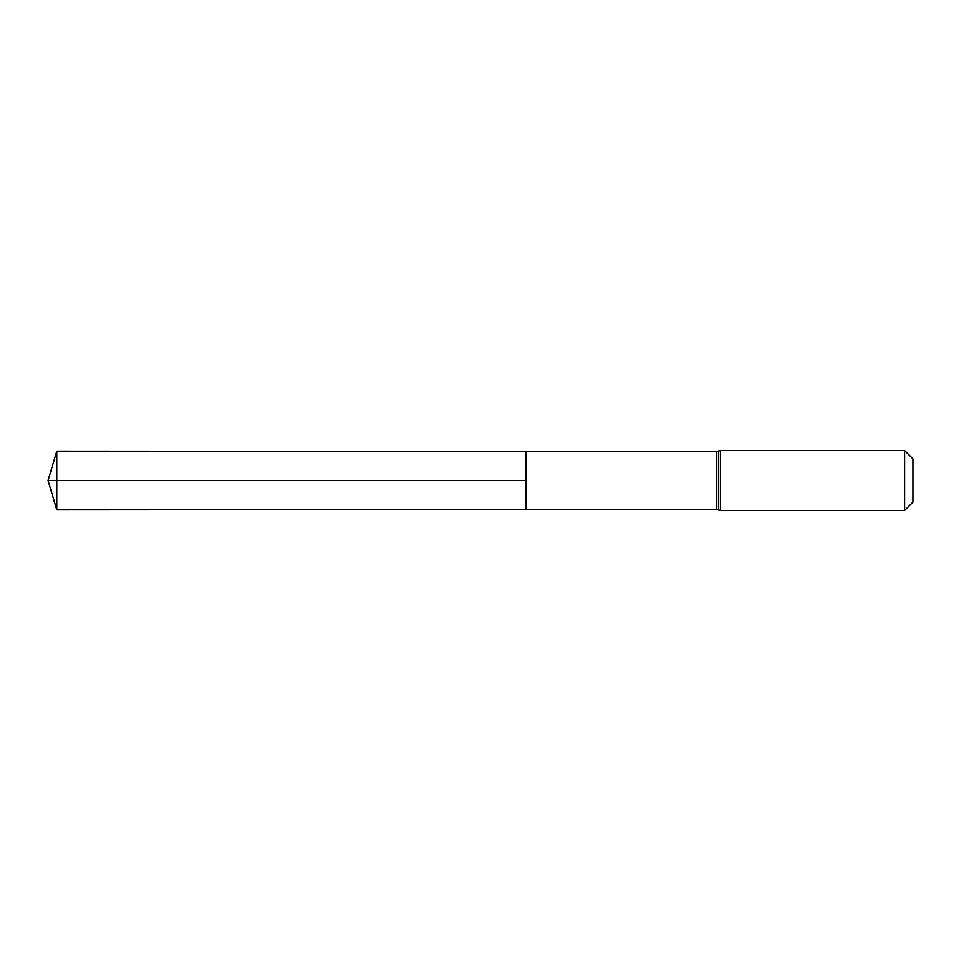 <?xml version="1.0" encoding="UTF-8"?>
<svg xmlns="http://www.w3.org/2000/svg" width="961" height="961" viewBox="0 0 961 961"><rect width="100%" height="100%" fill="white"/><g stroke="black" fill="none" stroke-linecap="round" stroke-linejoin="round"><path stroke-width="1.44" d="M526.051 480.5L526.051 451.466L56.795 451.165L56.795 509.835L526.051 509.534L526.051 451.466L716.618 451.586L716.618 509.414L526.051 509.534L526.051 480.5M904.625 450.529L904.625 510.471L912.95 502.147L912.95 458.853L904.625 450.529L720.269 450.529L716.618 451.586M56.795 509.835L48.05 480.5L526.051 480.5L56.795 480.5M904.625 510.471L720.269 510.471L720.269 450.529M720.269 510.471L718.444 509.943L718.444 451.057M718.444 509.943L716.618 509.414M48.05 480.5L56.795 451.165"/></g></svg>
